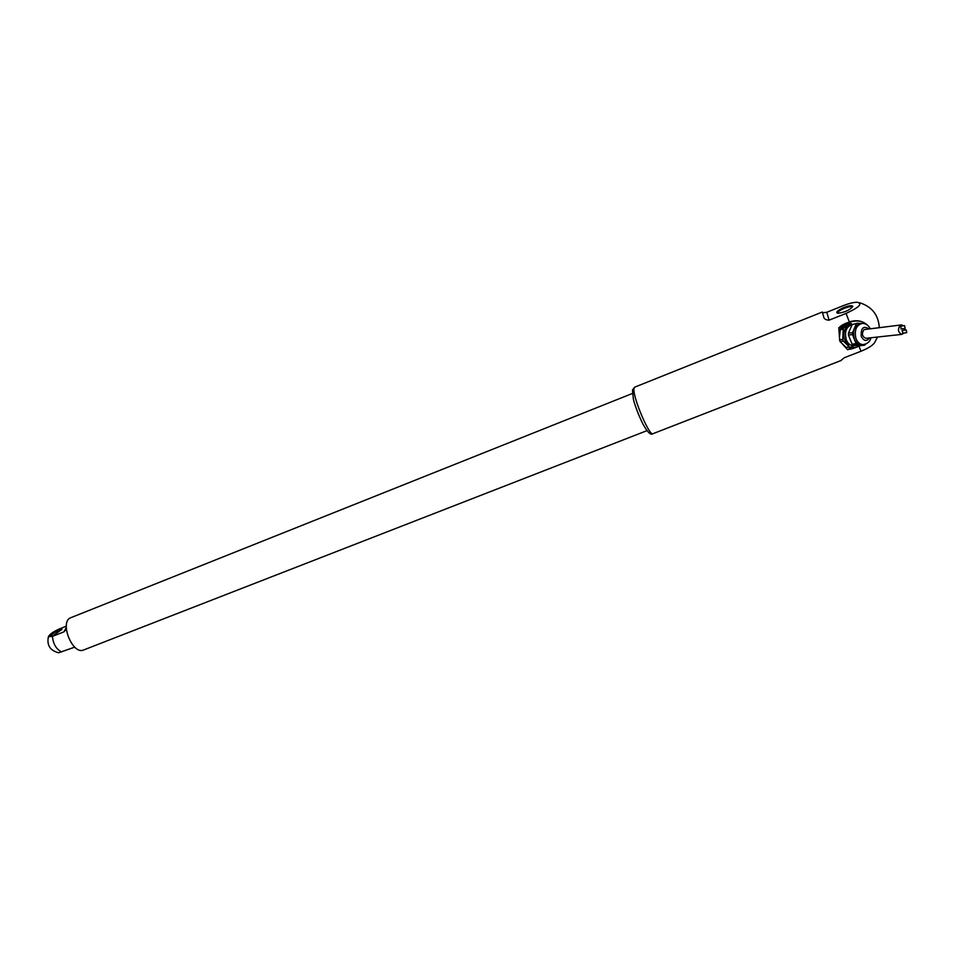 <?xml version="1.0" encoding="UTF-8"?>
<svg xmlns="http://www.w3.org/2000/svg" width="955" height="955" viewBox="0 0 955 955"><rect width="100%" height="100%" fill="white"/><g stroke="black" fill="none" stroke-linecap="round" stroke-linejoin="round"><path stroke-width="1.43" d="M646.977 430.657L83.61 649.985C72.365 655.261 59.031 621.311 70.921 617.658L632.353 393.484M841.295 360.202L844.184 357.779L861.052 351.225C868.728 348.074 873.336 345.042 874.864 342.129L877.502 337.043M852.182 324.581L857.411 323.232L852.182 324.581L848.458 333.14L848.446 335.038L852.063 344.11L853.233 345.137L860.515 345.615L847.574 349.697L841.594 343.06L846.058 347.369L850.833 347.19L853.197 345.65C850.177 345.471 847.909 343.561 846.333 339.956C844.28 331.731 846.214 326.622 852.147 324.652M852.397 324.402L850.439 323.614L847.025 324.031L840.519 328.174L839.457 337.473L838.788 327.708L849.341 321.895C856.563 319.639 862.628 320.749 867.51 325.201M846.058 313.407L829.119 320.152C825.741 320.068 823.89 318.839 823.58 316.463L822.327 312.106C822.148 312.715 823.628 312.774 826.767 312.273L843.361 305.624C849.019 303.415 853.627 302.281 857.172 302.234C862.926 303.63 859.214 307.355 846.058 313.407L849.389 322.074L855.191 321.083C859.775 320.689 863.618 321.883 866.722 324.64M843.993 307.45C848.9 305.624 851.812 305.23 852.767 306.257L852.803 306.471C849.831 310.089 844.829 312.345 837.798 313.264C835.422 312.333 837.499 310.399 843.993 307.45M847.574 349.697L847.718 349.435C850.511 349.375 854.248 348.288 858.939 346.152L860.049 345.591M848.434 349.387L854.331 345.531M851.406 323.721L848.458 322.336M849.389 322.074C844.423 323.602 840.973 325.464 839.039 327.672L838.788 327.708M839.457 337.473L839.97 341.496L841.594 343.06M837.774 313.264C837.392 312.022 839.576 310.363 844.327 308.31C848.183 306.842 850.75 306.388 852.063 306.949L852.803 306.471M839.361 339.777L842.764 339.395L843.372 341.126L849.473 347.011L850.833 347.19M839.767 329.702L843.181 329.296L842.764 339.395M840.519 328.174L843.922 327.756L843.181 329.296M850.439 323.614L843.922 327.756M846.058 347.369L849.473 347.011M839.97 341.496L843.372 341.126M848.685 326.18L847.264 326.932C841.331 330.705 843.731 344.588 850.332 344.874M854.391 345.531L856.229 345.34M848.458 333.14L852.505 332.674L856.217 324.091M857.411 323.232L861.362 323.542M865.887 343.991L864.562 345.197L853.233 345.137M860.515 345.615L864.562 345.197M852.063 344.11L856.098 343.681L857.28 344.719M856.098 343.681L852.493 334.584L848.446 335.038M852.505 332.674L852.493 334.584M862.461 344.683L861.219 344.815C858.247 344.624 855.966 342.702 854.391 339.073C852.326 330.502 854.391 325.369 860.586 323.65L861.147 323.578M901.043 324.951L864.024 329.594C861.47 333.57 862.055 336.482 865.779 338.321L866.304 338.273M903.537 325.786L901.568 324.891L900.076 325.404C897.497 329.487 898.082 332.471 901.842 334.381L904.158 332.997M905.042 330.036L904.898 328.484M904.421 325.679L900.41 326.252L901.389 328.795M906.056 329.929L902.045 330.478L903.024 333.02M905.113 328.365L904.576 325.667L905.113 328.365M906.749 332.603L906.211 329.905L906.749 332.603M66.277 626.205L59.162 629.035C53.182 631.768 49.588 634.335 48.407 636.71C46.676 645.234 50.078 650.582 58.601 652.766L74.753 647.156M66.241 627.71L63.937 631.84L52.418 636.4L48.407 636.71M52.991 635.767L50.281 636.46C45.971 636.328 61.753 626.695 61.944 629.333L52.991 635.767M50.591 636.448C49.302 635.23 60.177 628.748 61.538 629.906L61.538 629.906M639.42 416.595L636.973 410.471M633.965 388.649L634.645 387.181L632.473 389.998L633.368 399.071C634.084 402.521 637.665 413.503 642.942 424.068C647.574 432.364 650.904 435.576 652.922 433.701C649.388 436.554 632.508 396.504 633.965 388.649M652.957 433.689L841.248 360.441M858.939 346.152L861.052 351.225M823.58 316.463L822.327 312.106M829.119 320.152L826.767 312.273M870.172 328.544C868.214 325.082 865.6 323.375 862.329 323.435C856.468 324.891 854.295 329.726 855.811 337.963L856.134 338.882C857.709 342.523 859.989 344.445 862.974 344.636L863.989 344.54M868.752 328.711C863.32 325.595 860.813 328.09 861.231 336.208L861.446 336.793C863.989 341.221 866.686 341.592 869.551 337.915M52.418 636.4C53.241 644.148 56.345 649.34 61.705 651.979M63.937 631.84L65.358 630.264M822.243 312.046L634.645 387.181M879.28 327.481C878.433 314.84 871.855 306.591 859.572 302.723M852.206 321.453L855.191 321.083M861.219 344.815L862.974 344.636C867.307 343.979 869.981 341.687 871.008 337.76M865.779 338.321L901.842 334.381M900.947 328.95L904.66 328.52M902.571 333.176L906.295 332.77"/></g></svg>
